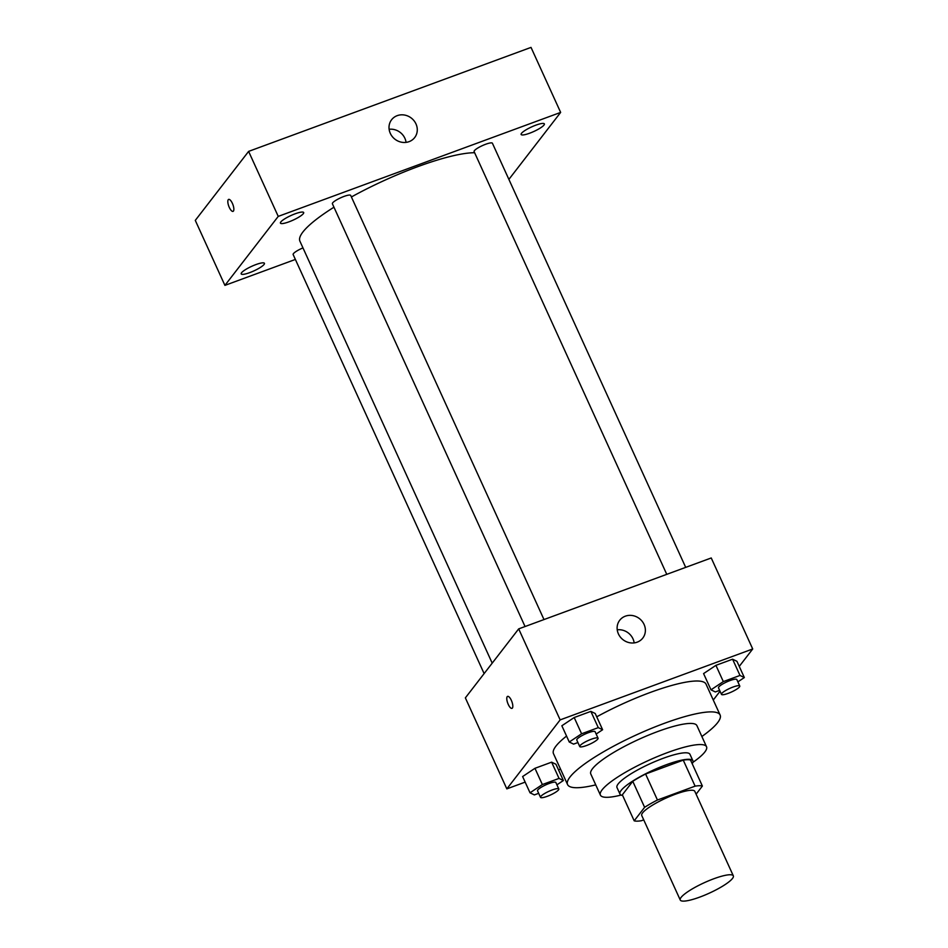 <?xml version="1.0" encoding="UTF-8"?>
<svg xmlns="http://www.w3.org/2000/svg" width="948" height="948" viewBox="0 0 948 948"><rect width="100%" height="100%" fill="white"/><g stroke="black" fill="none" stroke-linecap="round" stroke-linejoin="round"><path stroke-width="1.42" d="M732.472 878.488A29.151 5.795 -24.5 0 1 704.4 895.291A29.151 5.795 -24.5 0 1 680.261 900.031A29.151 5.795 -24.5 0 1 704.388 882.659A29.151 5.795 -24.5 0 1 733.325 875.845A29.151 5.795 -24.5 0 1 732.472 878.488M680.261 900.031L641.749 815.529A29.151 5.795 -24.5 0 1 665.875 798.157A29.151 5.795 -24.5 0 1 694.813 791.343L733.325 875.845M634.188 820.814L622.338 794.815L632.766 781.318A39.152 7.785 -24.5 0 1 645.6 774.018L683.259 760.142L695.109 786.153L657.45 800.017A39.152 7.785 -24.5 0 0 644.616 807.317L634.188 820.814A39.152 7.785 -24.5 0 0 641.452 820.719L643.739 819.878M696.105 794.175L702.385 786.046A39.152 7.785 -24.5 0 0 695.109 786.153M683.259 760.142A39.152 7.785 -24.5 0 1 690.535 760.047L702.385 786.046M692.218 763.756A40.089 7.963 155.5 0 0 692.917 760.806A40.089 7.963 155.5 0 0 653.125 770.179A40.089 7.963 155.5 0 0 619.956 794.057A40.089 7.963 155.5 0 0 622.635 795.467M619.956 794.057L616.994 787.551A40.089 7.963 -24.5 0 1 650.162 763.685A40.089 7.963 -24.5 0 1 689.954 754.3L692.917 760.806M645.6 774.018L657.45 800.017M632.766 781.318L644.616 807.317M692.929 762.322A58.314 11.589 155.5 0 0 706.533 746.751A58.314 11.589 155.5 0 0 648.669 760.379A58.314 11.589 155.5 0 0 600.404 795.111A58.314 11.589 155.5 0 0 621.082 795.064M706.533 746.751L696.91 725.623A58.314 11.589 155.5 0 0 639.035 739.262A58.314 11.589 155.5 0 0 590.782 773.983L600.404 795.111M701.864 736.513A83.827 16.661 155.5 0 0 720.125 715.041A83.827 16.661 155.5 0 0 636.938 734.641A83.827 16.661 155.5 0 0 567.568 784.565A83.827 16.661 155.5 0 0 595.747 784.873M567.568 784.565L553.49 753.684A83.827 16.661 -24.5 0 1 566.56 736.075M596.73 716.818A83.827 16.661 -24.5 0 1 706.047 684.172L720.125 715.041M556.914 784.837L563.373 780.524L555.966 764.266L551.629 762.168L534.956 768.307L522.621 776.554L530.027 792.801L534.364 794.91L538.677 793.322M596.162 734.048L602.62 729.735L595.214 713.489L590.865 711.379L574.192 717.529L561.856 725.765L569.262 742.023L573.599 744.121L577.924 742.533M739.25 666.397L752.712 648.977L560.149 719.888L506.836 788.878L525.156 782.124M558.514 769.847L560.517 769.112M713.275 700.015L720.042 691.246M737.876 681.873L744.334 677.559L736.928 661.301L732.591 659.204L715.918 665.342L703.582 673.59L710.988 689.836L715.325 691.945L719.639 690.357M752.712 648.977L711.237 557.969L518.686 628.88L465.361 697.87L506.836 788.878M518.686 628.88L560.149 719.888M644.083 624.448A14.576 13.367 -142.3 0 1 642.78 638.087A14.576 13.367 -142.3 0 1 623.073 639.758A14.576 13.367 -142.3 0 1 619.719 620.265A14.576 13.367 -142.3 0 1 644.083 624.448M512.394 708.061A6.375 2.204 69.8 0 1 512.003 708.357A6.375 2.204 69.8 0 1 507.725 703.143A6.375 2.204 69.8 0 1 507.595 696.389A6.375 2.204 69.8 0 1 511.624 700.987A6.375 2.204 69.8 0 1 512.394 708.061M512.003 708.357A6.375 2.204 69.8 0 1 507.737 703.132A6.375 2.204 69.8 0 1 507.595 696.389M617.231 629.816A14.576 13.367 -142.3 0 1 632.98 638.822A14.576 13.367 -142.3 0 1 634.165 642.91M492.202 663.138L299.923 241.219A102.052 20.287 -24.5 0 1 333.957 207.209M351.4 196.971A102.052 20.287 -24.5 0 1 474.628 152.723M685.7 567.378L492.415 143.243A10.061 2.003 155.5 0 0 484.084 144.878A10.061 2.003 155.5 0 0 474.403 150.673A10.061 2.003 155.5 0 0 474.107 151.585L666.764 574.346M484.12 673.601L293.145 254.55A10.061 2.003 -24.5 0 1 302.969 247.902M525.05 626.533L332.393 203.773A10.061 2.003 -24.5 0 1 340.711 197.777A10.061 2.003 -24.5 0 1 350.701 195.43L543.986 619.554M508.886 179.385L560.647 112.409L278.238 216.393L224.913 285.384L295.373 259.444M264.065 264.456A12.774 2.536 155.5 0 0 264.433 263.307A12.774 2.536 155.5 0 0 251.765 266.293A12.774 2.536 155.5 0 0 241.195 273.901A12.774 2.536 155.5 0 0 251.765 271.827A12.774 2.536 155.5 0 0 264.065 264.456M543.986 125.053A12.774 2.536 155.5 0 0 544.365 123.892A12.774 2.536 155.5 0 0 531.698 126.878A12.774 2.536 155.5 0 0 521.127 134.486A12.774 2.536 155.5 0 0 531.698 132.412A12.774 2.536 155.5 0 0 543.986 125.053M303.301 213.679A12.774 2.536 155.5 0 0 303.68 212.53A12.774 2.536 155.5 0 0 291 215.516A12.774 2.536 155.5 0 0 280.43 223.112A12.774 2.536 155.5 0 0 291.012 221.038A12.774 2.536 155.5 0 0 303.301 213.679M560.647 112.409L531.022 47.4L248.613 151.396L195.288 220.386L224.913 285.384M248.613 151.396L278.238 216.393M233.433 211.072A6.375 2.204 69.8 0 1 233.042 211.38A6.375 2.204 69.8 0 1 228.776 206.154A6.375 2.204 69.8 0 1 228.634 199.4A6.375 2.204 69.8 0 1 232.663 203.998A6.375 2.204 69.8 0 1 233.433 211.072M397.224 115.644A14.576 13.367 -142.3 0 1 414.015 120.728A14.576 13.367 -142.3 0 1 414.679 137.567A14.576 13.367 -142.3 0 1 394.972 139.226A14.576 13.367 -142.3 0 1 391.607 119.732A14.576 13.367 -142.3 0 1 397.224 115.644M389.13 129.284A14.576 13.367 -142.3 0 1 406.064 142.378M233.042 211.368A6.375 2.204 69.8 0 1 228.776 206.154A6.375 2.204 69.8 0 1 228.634 199.4M744.334 677.559L739.997 675.45L723.324 681.588L710.988 689.836M721.464 694.363L718.501 687.869A10.061 2.003 -24.5 0 1 726.832 681.873A10.061 2.003 -24.5 0 1 736.809 679.526L739.772 686.02A10.061 2.003 -24.5 0 1 739.476 686.933A10.061 2.003 -24.5 0 1 729.794 692.739A10.061 2.003 -24.5 0 1 721.464 694.363A10.061 2.003 -24.5 0 1 729.794 688.378A10.061 2.003 -24.5 0 1 739.772 686.02M736.928 661.301L732.591 659.204L739.997 675.45M732.591 659.204L715.918 665.342L723.324 681.588M715.918 665.342L703.582 673.59M602.62 729.735L598.271 727.637L581.598 733.776L569.262 742.023M579.749 746.55L576.787 740.056A10.061 2.003 -24.5 0 1 585.106 734.06A10.061 2.003 -24.5 0 1 595.095 731.714L598.058 738.208A10.061 2.003 -24.5 0 1 597.761 739.12A10.061 2.003 -24.5 0 1 588.08 744.915A10.061 2.003 -24.5 0 1 579.749 746.55A10.061 2.003 -24.5 0 1 588.068 740.566A10.061 2.003 -24.5 0 1 598.058 738.208M595.214 713.489L590.865 711.379L598.271 727.637M590.865 711.379L574.192 717.529L581.598 733.776M574.192 717.529L561.856 725.765M563.373 780.524L559.036 778.415L542.363 784.553L530.027 792.801M540.502 797.327L537.54 790.833A10.061 2.003 -24.5 0 1 545.87 784.837A10.061 2.003 -24.5 0 1 555.848 782.491L558.81 788.985A10.061 2.003 -24.5 0 1 558.514 789.897A10.061 2.003 -24.5 0 1 548.833 795.704A10.061 2.003 -24.5 0 1 540.502 797.327A10.061 2.003 -24.5 0 1 548.833 791.343A10.061 2.003 -24.5 0 1 558.81 788.985M555.966 764.266L551.629 762.168L559.036 778.415M551.629 762.168L534.956 768.307L542.363 784.553M534.956 768.307L522.621 776.554"/></g></svg>
